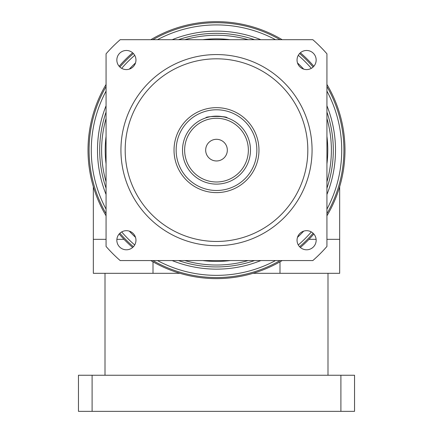 <?xml version="1.0" encoding="UTF-8"?>
<svg xmlns="http://www.w3.org/2000/svg" width="433" height="433" viewBox="0 0 433 433"><rect width="100%" height="100%" fill="white"/><g stroke="black" fill="none" stroke-linecap="round" stroke-linejoin="round"><path stroke-width="0.65" d="M340.901 375.249L340.901 411.35L354.54 411.35L354.54 375.249L78.46 375.249L78.46 411.35L92.099 411.35L92.099 375.249M340.901 411.35L92.099 411.35M179.949 273.31L93.328 273.31L93.328 186.688M326.931 239.33L339.672 239.33L339.672 273.31L253.051 273.31M156.676 263.843L153.006 261.835L153.006 273.31M279.994 273.31L279.994 261.835L276.324 263.843M326.931 84.462A128.482 128.482 0 0 1 326.931 215.807M313.838 233.999A128.482 128.482 0 0 1 300.361 247.476M282.17 260.569A128.482 128.482 0 0 1 150.83 260.569M132.639 247.476A128.482 128.482 0 0 1 119.162 233.999M106.069 215.807A128.482 128.482 0 0 1 106.069 84.462M119.162 66.271A128.482 128.482 0 0 1 132.639 52.794M150.83 39.701A128.482 128.482 0 0 1 282.17 39.701M300.361 52.794A128.482 128.482 0 0 1 313.838 66.271M89.079 150.132A127.421 127.421 0 0 1 106.069 86.562A127.421 127.421 0 0 0 106.069 213.702A127.421 127.421 0 0 1 89.079 150.132M119.898 67.039A127.421 127.421 0 0 1 133.407 53.535A127.421 127.421 0 0 0 119.898 67.039M152.93 39.701A127.421 127.421 0 0 1 280.07 39.701A127.421 127.421 0 0 0 152.93 39.701M299.593 53.535A127.421 127.421 0 0 1 313.102 67.039A127.421 127.421 0 0 0 299.593 53.535M326.931 86.562A127.421 127.421 0 0 1 326.931 213.702A127.421 127.421 0 0 0 326.931 86.562M99.698 150.132A116.802 116.802 0 0 1 106.069 112.087A116.802 116.802 0 0 0 106.069 188.182A116.802 116.802 0 0 1 99.698 150.132M178.45 39.701A116.802 116.802 0 0 1 254.55 39.701A116.802 116.802 0 0 0 178.45 39.701M326.931 112.087A116.802 116.802 0 0 1 326.931 188.182A116.802 116.802 0 0 0 326.931 112.087M116.84 240.234A9.558 9.558 0 0 0 126.398 249.792A9.558 9.558 0 0 0 135.957 240.234A9.558 9.558 0 0 0 126.398 230.681A9.558 9.558 0 0 0 116.84 240.234M297.043 240.234A9.558 9.558 0 0 0 306.602 249.792A9.558 9.558 0 0 0 316.16 240.234A9.558 9.558 0 0 0 306.602 230.681A9.558 9.558 0 0 0 297.043 240.234M297.043 60.035A9.558 9.558 0 0 0 306.602 69.589A9.558 9.558 0 0 0 316.16 60.035A9.558 9.558 0 0 0 306.602 50.477A9.558 9.558 0 0 0 297.043 60.035M116.84 60.035A9.558 9.558 0 0 0 126.398 69.589A9.558 9.558 0 0 0 135.957 60.035A9.558 9.558 0 0 0 126.398 50.477A9.558 9.558 0 0 0 116.84 60.035M312.821 39.701L120.179 39.701A146.538 146.538 0 0 0 106.069 53.816L106.069 246.453A146.538 146.538 0 0 0 120.179 260.569L312.821 260.569A146.538 146.538 0 0 0 326.931 246.453L326.931 53.816A146.538 146.538 0 0 0 312.821 39.701M120.931 150.132A95.569 95.569 0 0 1 216.5 54.569A95.569 95.569 0 0 1 312.069 150.132A95.569 95.569 0 0 1 216.5 245.7A95.569 95.569 0 0 1 120.931 150.132A95.569 95.569 0 0 1 216.5 54.569A95.569 95.569 0 0 1 312.069 150.132A95.569 95.569 0 0 1 216.5 245.7A95.569 95.569 0 0 1 120.931 150.132M174.028 150.132A42.472 42.472 0 0 1 216.5 107.66A42.472 42.472 0 0 1 258.972 150.132A42.472 42.472 0 0 1 216.5 192.609A42.472 42.472 0 0 1 174.028 150.132M256.85 150.132A40.35 40.35 0 0 0 216.5 109.782A40.35 40.35 0 0 0 176.15 150.132A40.35 40.35 0 0 0 216.5 190.482A40.35 40.35 0 0 0 256.85 150.132M216.5 116.152C222.952 116.71 226.491 117.278 227.119 117.857C227.785 116.001 205.231 115.995 205.881 117.857M182.52 150.132A33.98 33.98 0 0 1 216.5 116.152A33.98 33.98 0 0 1 250.48 150.132A33.98 33.98 0 0 1 216.5 184.112A33.98 33.98 0 0 1 182.52 150.132M248.358 150.132A31.858 31.858 0 0 0 216.5 118.279A31.858 31.858 0 0 0 184.642 150.132A31.858 31.858 0 0 0 216.5 181.99A31.858 31.858 0 0 0 248.358 150.132M227.33 150.132A10.83 10.83 0 0 0 216.5 139.302A10.83 10.83 0 0 0 205.67 150.132A10.83 10.83 0 0 0 216.5 160.968A10.83 10.83 0 0 0 227.33 150.132M313.102 233.23A127.421 127.421 0 0 1 299.593 246.734A127.421 127.421 0 0 0 313.102 233.23M280.07 260.569A127.421 127.421 0 0 1 152.93 260.569A127.421 127.421 0 0 0 280.07 260.569M133.407 246.734A127.421 127.421 0 0 1 119.898 233.23A127.421 127.421 0 0 0 133.407 246.734M254.55 260.569A116.802 116.802 0 0 1 178.45 260.569A116.802 116.802 0 0 0 254.55 260.569M326.931 209.166A125.218 125.218 0 0 0 326.931 91.103M311.316 68.344A125.218 125.218 0 0 0 298.288 55.316M275.534 39.701A125.218 125.218 0 0 0 157.466 39.701M134.712 55.316A125.218 125.218 0 0 0 121.684 68.344M106.069 91.103A125.218 125.218 0 0 0 106.069 209.166M106.069 194.487A119.005 119.005 0 0 1 106.069 105.782M129.315 69.134A119.005 119.005 0 0 1 135.502 62.947M172.15 39.701A119.005 119.005 0 0 1 260.85 39.701M297.498 62.947A119.005 119.005 0 0 1 303.685 69.134M326.931 105.782A119.005 119.005 0 0 1 326.931 194.487M303.685 231.135A119.005 119.005 0 0 1 297.498 237.322M260.85 260.569A119.005 119.005 0 0 1 172.15 260.569M135.502 237.322A119.005 119.005 0 0 1 129.315 231.135M121.684 231.926A125.218 125.218 0 0 0 134.712 244.954M157.466 260.569A125.218 125.218 0 0 0 275.534 260.569M298.288 244.954A125.218 125.218 0 0 0 311.316 231.926M326.931 181.806A114.886 114.886 0 0 0 326.931 118.463M248.169 39.701A114.886 114.886 0 0 0 184.831 39.701M106.069 118.463A114.886 114.886 0 0 0 106.069 181.806M106.069 163.923A111.292 111.292 0 0 1 106.069 136.346M202.709 39.701A111.292 111.292 0 0 1 230.291 39.701M326.931 136.346A111.292 111.292 0 0 1 326.931 163.923M230.291 260.569A111.292 111.292 0 0 1 202.709 260.569M184.831 260.569A114.886 114.886 0 0 0 248.169 260.569M307.82 150.132A91.32 91.32 0 0 0 216.5 58.812A91.32 91.32 0 0 0 125.18 150.132A91.32 91.32 0 0 0 216.5 241.452A91.32 91.32 0 0 0 307.82 150.132M124.022 239.33L116.883 239.33M106.069 239.33L93.328 239.33M316.117 239.33L308.978 239.33M327.992 375.249L327.992 273.31M339.672 239.33L339.672 186.688M105.008 375.249L105.008 273.31"/></g></svg>
